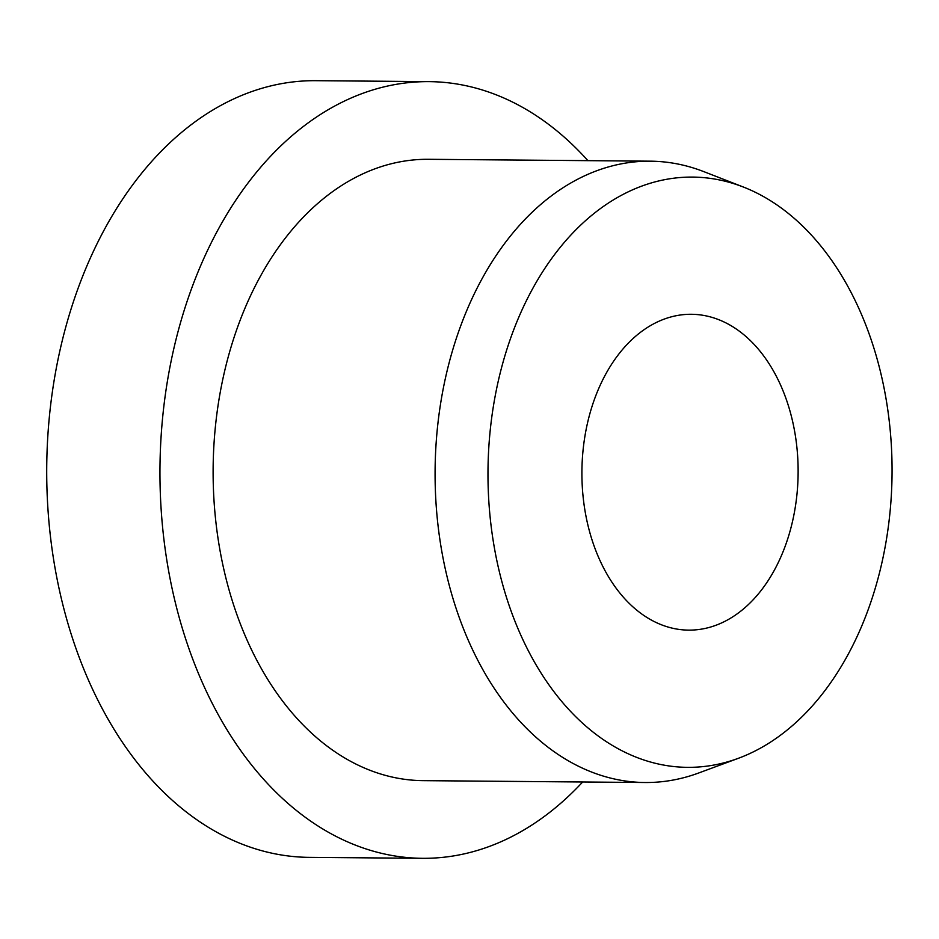 <?xml version="1.0" encoding="UTF-8"?>
<svg xmlns="http://www.w3.org/2000/svg" width="939" height="939" viewBox="0 0 939 939"><rect width="100%" height="100%" fill="white"/><g stroke="black" fill="none" stroke-linecap="round" stroke-linejoin="round"><path stroke-width="1.41" d="M718.323 319.518A157.928 108.102 -89.5 0 1 797.094 492.998A157.928 108.102 -89.5 0 1 688.686 630.128A157.928 108.102 -89.5 0 1 661.725 624.893A157.928 108.102 -89.5 0 1 582.943 451.413A157.928 108.102 -89.5 0 1 691.35 314.283A157.928 108.102 -89.5 0 1 718.323 319.518M582.673 781.987A388.347 265.831 -89.5 0 1 422.527 858.316A388.347 265.831 -89.5 0 1 356.21 845.44A388.347 265.831 -89.5 0 1 162.506 418.853A388.347 265.831 -89.5 0 1 429.076 81.634A388.347 265.831 -89.5 0 1 495.393 94.51A388.347 265.831 -89.5 0 1 587.92 160.651M422.527 858.316L309.283 857.366A388.347 265.831 -89.5 0 1 242.978 844.49A388.347 265.831 -89.5 0 1 49.262 417.902A388.347 265.831 -89.5 0 1 315.833 80.684L429.076 81.634M738.441 758.278A295.151 202.038 -89.5 0 1 637.135 757.562A295.151 202.038 -89.5 0 1 495.029 396.821A295.151 202.038 -89.5 0 1 742.913 186.861A295.151 202.038 -89.5 0 1 743.265 186.99A295.151 202.038 -89.5 0 1 892.05 473.913A295.151 202.038 -89.5 0 1 738.441 758.278L698.733 772.973A310.68 212.672 -89.5 0 1 645.14 782.516A310.68 212.672 -89.5 0 1 592.086 772.222A310.68 212.672 -89.5 0 1 437.128 430.954A310.68 212.672 -89.5 0 1 650.387 161.179A310.68 212.672 -89.5 0 1 703.428 171.485A310.68 212.672 -89.5 0 1 703.804 171.626A310.68 212.672 -89.5 0 1 704.18 171.767M645.14 782.516L423.184 780.649A310.68 212.672 -89.5 0 1 370.13 770.344A310.68 212.672 -89.5 0 1 215.16 429.076A310.68 212.672 -89.5 0 1 428.419 159.301L650.387 161.179M743.265 186.99L703.804 171.626"/></g></svg>

